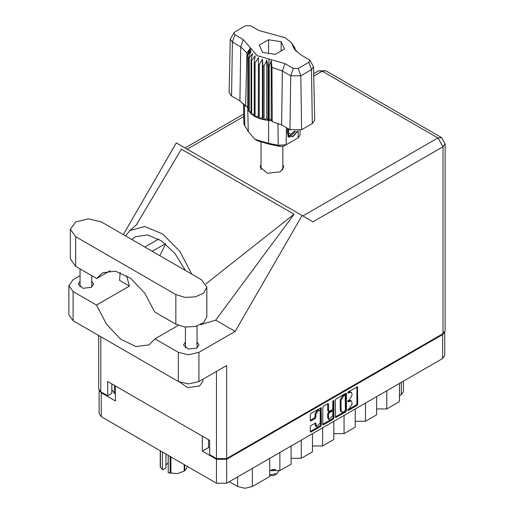 <?xml version="1.0" encoding="UTF-8"?>
<svg xmlns="http://www.w3.org/2000/svg" width="514" height="514" viewBox="0 0 514 514"><rect width="100%" height="100%" fill="white"/><g stroke="black" fill="none" stroke-linecap="round" stroke-linejoin="round"><path stroke-width="0.77" d="M319.618 410.429L318.796 409.954L317.267 410.101L315.108 413.847L315.93 414.316L318.089 410.577L319.618 410.429L320.248 411.823L320.248 422.874L316.566 426.761L315.692 423.003L311.047 425.412L310.238 426.806L310.238 431.516L310.475 432.036L311.047 431.985L320.575 426.485L321.378 425.084L321.141 407.782L311.047 413.34L310.238 414.74L310.238 420.426L310.475 420.947L311.047 420.889L315.121 418.537L315.93 417.137L315.93 414.316M333.368 400.451L333.933 400.779L333.368 400.451L332.802 401.434L332.802 408.514L331.993 409.915L328.722 411.534L328.485 404.203L328.247 403.683L327.675 403.741L327.662 410.538L328.722 411.534M335.346 400.245L335.584 417.548L345.678 411.99L346.487 410.59L346.487 393.814L346.25 393.287L345.678 393.345L336.15 398.845L335.346 400.245M444.732 332.083L444.732 355.579L442.618 358.521L226.655 483.205L216.458 483.205L101.239 416.687L99.131 413.744L99.131 390.248M208.485 439.714L208.485 447.546L202.317 451.106L216.458 459.278L226.655 459.278L442.618 334.588L444.674 332.172M349.469 408.495L348.363 409.131L347.959 410.48L348.363 410.442L356.941 405.488L357.744 404.088L357.506 386.785L348.363 391.796L347.959 393.139L351.3 392.278L352.051 393.955L352.051 395.35L349.469 399.821L348.363 400.464L347.959 401.813L351.3 400.946L352.051 402.623L352.051 404.017L349.469 408.495M322.792 424.249L332.301 418.762L333.123 419.238L333.933 417.837L333.933 400.779M333.123 419.238L323.602 424.737L323.03 424.789L322.792 424.268L322.792 407.493L323.602 406.092L327.675 403.741L328.485 404.203M99.189 390.338L101.239 392.754L115.387 400.92L115.387 385.963M202.317 451.106L202.317 436.155M208.485 447.546L209.635 448.214M114.442 385.416L114.442 393.255L115.387 393.801M114.442 393.255L111.885 389.689L111.885 383.945M403.445 381.137L403.445 391.713L401.338 394.656L399.442 395.748M386.817 390.736L386.817 408.926L399.442 401.633L399.442 383.45M376.621 396.622L376.621 414.811L365.435 421.268L355.238 421.268M386.817 408.926L376.621 408.926M365.435 403.085L365.435 421.268M355.238 408.971L355.238 427.153L344.052 433.61L333.856 433.61M344.052 415.428L344.052 433.61M333.856 421.313L333.856 439.502L322.67 445.959L322.67 427.77M312.473 433.662L312.473 451.845L301.288 458.302L301.288 440.119M312.473 445.959L322.67 445.959M291.091 446.004L291.091 464.193L279.905 470.651L279.905 452.461M291.091 458.302L301.288 458.302M269.709 458.347L269.709 476.536L252.4 486.533L244.998 488.3L237.596 486.533L237.596 476.889M269.709 470.651L279.905 470.651M229.25 481.708L237.596 486.533M351.3 400.946L350.477 400.477L348.646 400.657L349.469 401.132M347.856 401.113L348.646 400.657M351.3 392.278L350.477 391.803L348.646 391.983L349.469 392.458M347.856 392.445L348.646 391.983M347.856 409.78L356.118 405.013L356.922 403.612L356.922 386.856M336.15 417.49L335.346 417.002L344.855 411.515L345.665 410.114L345.665 393.358M344.791 411.194L345.357 410.217L345.19 395.125L343.622 395.838L341.033 400.316L341.033 410.378L341.791 412.055L343.622 411.875L344.791 411.194M345.19 395.125L344.367 394.649L343.969 394.688L344.791 395.163M341.791 412.055L340.968 411.579L340.21 409.909L340.21 399.841L342.799 395.362L343.969 394.688M333.111 400.676L333.111 417.362L333.933 417.837M328.485 418.068L329.114 419.469L332.802 415.575L332.802 411.688L332.564 411.161L331.993 411.219L329.288 412.781L328.485 414.181L328.485 418.068L327.662 417.593L328.292 418.994L329.114 419.469M332.564 411.161L331.742 410.686L331.17 410.744L331.993 411.219M327.662 417.593L327.662 413.706L328.465 412.305L331.17 410.744M332.301 418.762L333.111 417.362M316.566 426.761L315.744 426.286L315.108 424.892L315.108 423.067L315.93 423.523M311.047 420.889L310.238 420.407L314.298 418.062L315.108 416.661L315.108 413.847M311.047 431.985L310.238 431.497L319.753 426.01L320.556 424.609L320.556 407.846M101.322 221.913L88.492 218.848L75.667 221.913L70.354 229.321L75.667 236.729L175.833 294.561L185.124 297.426L195.603 296.835L203.75 292.974L206.808 287.153L201.494 279.751L101.322 221.913M202.882 379.223L202.882 381.24L199.477 385.988L187.578 387.607L179.739 382.191M84.065 327.045L74.421 321.475M185.438 342.022L183.517 344.965L188.291 349.09L196.721 348.119L198.989 344.965L197.068 342.022M80.088 281.197L78.167 284.139L82.947 288.264L91.37 287.3L93.638 284.139L91.717 281.197M261.054 164.351L260.123 167.005L267.415 173.302L280.278 171.824L283.734 167.005L282.803 164.351M282.803 169.1L282.996 169.376M70.354 229.321L70.354 258.953L75.667 266.361L96.716 278.511L102.485 272.838L115.444 271.103L130.601 278.357L144.723 293.051L154.785 312.037L175.833 324.193L185.124 327.058L195.603 326.461L203.75 322.606L206.808 316.785L206.808 287.153M443.029 333.644L443.029 146.753L445.143 143.811L445.143 330.695L443.029 333.644L226.655 458.565L226.655 365.499L198.944 381.497L188.664 383.958L178.384 381.497L73.116 320.723L68.857 314.793L68.857 285.636L73.116 291.573L73.116 320.723M68.857 285.636L73.116 279.7L80.088 275.677M120.122 272.452L119.556 280.4L129.393 286.08L96.497 305.072L73.116 291.573M178.384 381.497L178.384 352.347L155.003 338.848L178.313 325.388M178.384 352.347L188.664 354.808L198.944 352.347L235.174 331.427L215.687 320.177L200.569 324.687M136.403 224.836L181.391 149.188L294.059 214.242L205.902 283.889M215.687 320.177L294.059 214.242M235.174 331.427L302.097 215.52L176.27 142.873L123.309 234.609M111.769 383.874L111.769 393.371L107.657 395.748L100.828 391.803L98.72 388.86L98.72 335.507M226.655 458.565L216.458 458.565L209.635 454.62L209.635 440.376L107.657 381.504L107.657 395.748M302.097 215.52L312.93 221.772M260.868 169.376L261.054 169.1M96.497 305.072L106.494 324.257L120.668 339.176L135.947 346.584L149.009 344.868L155.003 338.848M165.662 244.009L159.873 255.721M161.73 316.052L171.021 321.411M191.741 274.123L179.829 251.314L162.771 234.043L144.717 226.494L130.042 230.497L125.544 235.9M129.393 286.08L126.592 275.645M131.867 239.55L135.381 236.781L147.325 234.866L161.37 240.79L174.908 253.434L185.425 270.473M110.285 270.672L96.716 278.511M270.12 475.585L273.737 475.585L277.027 473.69L279.141 470.265M269.709 474.705L277.027 473.69M270.852 470.111L275.889 469.475M272.144 469.725L274.63 469.43M309.736 60.125L313.572 66.691L314.716 120.128L312.3 123.553L311.497 69.641L300.806 75.815L290.757 75.815L282.398 70.983L271.964 67.43L272.253 121.619L281.588 124.902L289.947 129.727L290.757 75.815L293.314 68.433L298.248 68.433L308.94 62.258L309.736 60.125L300.574 54.587L294.207 48.888L291.515 42.79L284.994 37.618L258.908 30.525L250.549 25.7L245.615 25.7L234.924 31.874L234.127 32.588L234.924 34.721L243.283 39.546L257.128 55.615L284.949 63.607L293.314 68.433M298.248 68.433L300.806 75.815L301.609 129.727L312.3 123.553M301.609 129.727L289.947 129.727M271.932 120.796L271.212 118.959L269.207 120.443L271.932 120.796L272.253 121.619M255.079 62.971L254.257 62.496L254.257 116.151L255.079 116.627L255.079 62.971L258.452 57.696L258.298 118.117L259.274 118.477L262.378 117.552L262.975 119.537L264.067 119.768L266.753 118.477L268.057 120.34L268.057 66.685L268.571 66.73L269.053 59.039M258.298 64.462L259.274 64.822L259.274 118.477L262.975 119.537L262.975 65.882L264.067 66.113L264.067 119.768L268.571 120.385L268.571 66.73L269.207 66.788L269.207 120.443L268.578 120.385L268.642 143.316L278.215 145.289L286.176 144.742L298.101 137.861L300.003 135.259L300.105 130.415M264.067 66.113L266.753 60.074L268.057 66.685M247.819 55.004L247.819 108.653L247.819 55.004L251.044 51.008L248.808 57.305L249.206 57.934L252.65 53.533L251.038 60.067L251.667 60.639L255.156 55.795L254.257 62.496M259.274 64.822L262.378 59.149L262.975 65.882M251.038 60.067L251.038 113.722L251.667 114.288L251.667 60.639M248.808 57.305L248.808 110.96L249.206 111.589L249.206 57.934M294.657 47.596L292.813 45.026L296.218 51.323M295.055 48.811L295.055 48.226M247.645 106.501L245.608 106.231L239.922 100.84L240.725 46.928L232.367 42.103L230.285 39.148L234.127 32.588M234.924 34.721L232.367 42.103L231.557 96.015L239.922 100.84M231.557 96.015L229.141 92.591L230.285 39.148M243.418 103.436L243.861 124.099L248.23 131.533L255.008 139.403L268.642 143.316L269.13 144.183L257.52 140.849L255.008 139.403M258.298 118.117L255.079 116.627L258.298 116.125M254.257 116.151L251.667 114.288L254.257 114.224M251.038 113.722L249.206 111.589L251.038 111.769M248.808 110.96L247.819 108.653L248.808 108.884M297.895 130.961L293.571 136.236L288.945 137.135L288.29 136.865L287.101 130.845L287.795 128.487M295.601 139.3L298.101 137.861L298.21 130.909M286.433 127.697L286.176 144.742L283.664 146.194L280.066 146.439L269.13 144.183M247.028 106.417L247.645 107.991M262.673 52.409L275.318 54.368L284.576 49.023L281.19 41.724L268.539 39.764L259.281 45.11L262.673 52.409M245.608 106.231L246.887 52.955L240.725 46.928L243.283 39.546M313.572 66.691L311.497 69.641L308.94 62.258M295.396 50.449L293.648 47.603L296.218 51.188M271.212 118.959L271.212 60.556L271.964 67.43M271.212 60.556L269.207 66.788M246.887 52.955L250.209 48.432L247.645 54.336M262.378 117.552L262.378 59.149M266.753 118.477L266.753 60.074M268.539 53.321L268.539 39.764M281.19 50.982L281.19 41.724M288.251 136.846L288.945 137.135M287.101 130.845L287.84 128.506M292.562 136.852L297.497 131.019M288.058 128.635L288.611 135.567L291.791 135.169L295.402 131.115M287.936 136.621L291.791 135.169M288.939 129.142L288.251 133.068L290.969 134.405L294.522 131.064M288.283 132.856L290.969 134.405M170.911 456.907L170.911 473.163L168.187 472.809L168.187 455.333M170.166 473.053L170.166 456.477M165.938 454.035L165.938 467.978L162.906 469.732L162.43 469.488L160.246 467.008L160.246 450.752M168.187 472.809L177.555 473.561L184.192 471.113L184.192 464.579M170.911 473.163L177.555 473.561L184.192 471.113M184.738 464.894L184.738 470.798L186.518 468.389L187.308 466.378M160.445 450.868L160.445 467.438M165.938 465.003L168.187 462.883M162.43 452.012L162.43 469.488M442.618 358.521L442.618 334.588M226.655 459.278L226.655 483.205M101.239 392.754L101.239 416.687M216.458 483.205L216.458 459.278M401.338 394.656L401.338 382.358M252.4 468.344L252.4 486.533M347.798 401.447L348.363 401.768M347.798 392.773L348.363 393.101M356.941 386.843L357.744 387.312M356.922 403.612L357.744 404.088M356.118 405.013L356.941 405.488M347.798 410.114L348.363 410.442M345.678 393.345L346.487 393.814M345.665 410.114L346.487 410.59M344.855 411.515L345.678 411.99M342.799 395.362L343.622 395.838M340.21 399.841L341.033 400.316M340.21 409.909L341.033 410.378M322.792 424.268L323.602 424.737M327.662 410.538L328.485 411.007M328.465 412.305L329.288 412.781M327.662 413.706L328.485 414.181M315.108 424.892L315.93 425.367M315.108 416.661L315.93 417.137M314.298 418.062L315.121 418.537M320.575 407.84L321.378 408.309M320.556 424.609L321.378 425.084M319.753 426.01L320.575 426.485M302.81 215.931L437.934 137.925L322.304 71.163L313.778 76.085M243.7 116.543L187.18 149.176M216.458 458.565L216.458 371.384M100.828 336.728L100.828 391.803M198.944 352.347L198.944 381.497M445.143 143.811L441.539 137.566L437.934 137.925L443.029 146.753L313.007 221.823M158.646 239.087L144.852 247.048M165.335 243.739L152.234 251.307M318.699 70.81L322.304 71.163L325.908 70.81L318.699 70.81L313.726 73.675M175.833 324.193L175.833 294.561M75.667 266.361L75.667 236.729M284.949 63.607L282.398 70.983L281.588 124.902M248.23 131.533L247.742 108.358L247.742 54.702L251.192 48.727M292.665 45.405L296.122 50.828M280.066 146.439L278.215 145.289L277.965 123.193M244.413 104.503L244.812 126.007M80.088 268.912L80.088 287.082M185.438 327.09L185.438 347.907M137.238 223.969L130.042 230.497M243.649 114.14L185.072 147.955M441.539 137.566L325.908 70.81M197.068 326.069L197.068 347.907M91.717 275.626L91.717 287.082M282.803 169.659L282.803 146.535M261.054 169.659L261.054 142.481M291.515 42.79L294.779 47.776M295.595 139.307L298.101 137.861"/></g></svg>

